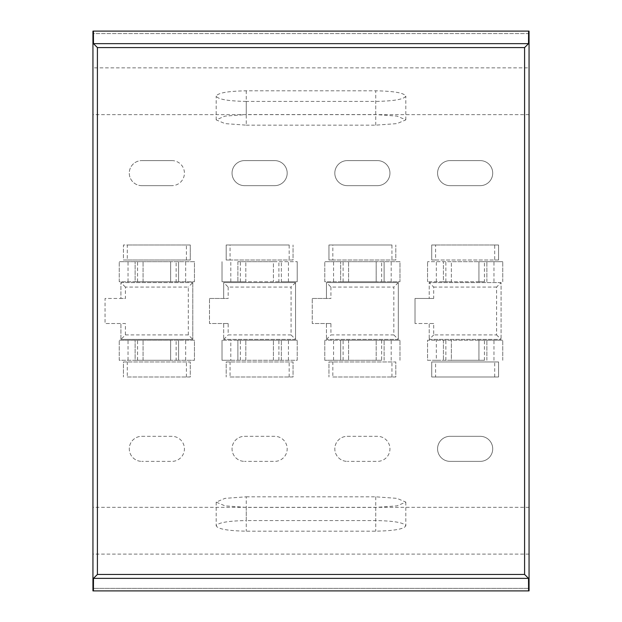 <?xml version="1.0" encoding="UTF-8"?>
<svg xmlns="http://www.w3.org/2000/svg" width="622" height="622" viewBox="0 0 622 622"><rect width="100%" height="100%" fill="white"/><g stroke="black" fill="none" stroke-linecap="round" stroke-linejoin="round"><path stroke-width="0.47" stroke-dasharray="3.11 2.33" d="M237.892 261.691L237.892 281.743L237.892 261.691L297.215 261.691L273.4 261.691L273.4 281.743L273.4 261.691L237.892 261.691M246.25 496.815L375.75 496.815L397.015 498.362L405.824 502.109L397.015 505.857L375.75 507.404L246.25 507.404L224.985 505.857L216.176 502.109L224.985 498.362L246.25 496.815L246.25 520.567L375.75 520.567C393.983 520.886 404.012 522.651 405.824 525.862C404.012 529.073 393.983 530.838 375.75 531.165L246.25 531.165C228.017 530.838 217.988 529.073 216.176 525.862C217.988 522.651 228.017 520.886 246.25 520.567M92.942 67.86L92.942 33.604L529.058 33.604L529.058 67.86L92.942 67.86L92.942 588.365L529.058 588.365L92.942 588.365M278.889 281.743L245.83 281.743L245.83 261.691L245.83 281.743L222.023 281.743L222.023 261.691L222.023 281.743L281.338 281.743L281.338 261.691L281.338 281.743L297.215 281.743L297.215 261.691L297.215 281.743L278.889 281.743L278.889 261.691M348.6 340.226L324.785 340.226L340.662 340.226L340.662 360.278L340.662 340.226L399.977 340.226L348.6 340.226L348.6 360.278L348.6 340.226M381.651 360.278L324.785 360.278L381.651 360.278L381.651 340.226M324.785 360.278L324.785 340.226L324.785 360.278M399.977 360.278L399.977 340.226L399.977 360.278M230.801 360.278L297.215 360.278L297.215 340.226L297.215 360.278L237.892 360.278L237.892 340.226L297.215 340.226L222.023 340.226L237.892 340.226L237.892 360.278L222.023 360.278L222.023 340.226L222.023 360.278L230.801 360.278L230.801 340.226M273.4 360.278L273.4 340.226L273.4 360.278M377.422 160.6L347.34 160.6L377.422 160.6A12.533 12.533 0 0 1 389.955 173.134A12.533 12.533 0 0 1 377.422 185.667L347.34 185.667A12.533 12.533 0 0 1 334.815 173.134A12.533 12.533 0 0 1 347.34 160.6A12.533 12.533 0 0 0 334.815 173.134A12.533 12.533 0 0 0 347.34 185.667L377.422 185.667A12.533 12.533 0 0 0 389.955 173.134A12.533 12.533 0 0 0 377.422 160.6M347.34 436.31L377.422 436.31A12.533 12.533 0 0 1 389.955 448.843A12.533 12.533 0 0 1 377.422 461.376L347.34 461.376L377.422 461.376A12.533 12.533 0 0 0 389.955 448.843A12.533 12.533 0 0 0 377.422 436.31L347.34 436.31A12.533 12.533 0 0 0 334.815 448.843A12.533 12.533 0 0 0 347.34 461.376A12.533 12.533 0 0 1 334.815 448.843A12.533 12.533 0 0 1 347.34 436.31M391.946 244.982L328.96 244.982L328.96 260.019L395.802 260.019L395.802 244.982L395.802 260.019L391.946 260.019L391.946 244.982L332.824 244.982L332.824 260.019L391.946 260.019M332.824 260.019L328.96 260.019L328.96 244.982L332.824 244.982M330.935 323.518L326.457 323.518L326.457 339.394L326.457 323.518L312.252 323.518L312.252 298.459L312.252 323.518L330.935 323.518L330.935 334.916L393.827 334.916L393.827 287.061L330.935 287.061L326.457 282.582L326.457 298.459L326.457 282.582L398.305 282.582L398.305 339.394L398.305 282.582L393.827 287.061M312.252 298.459L330.935 298.459L312.252 298.459M398.305 339.394L326.457 339.394L398.305 339.394L393.827 334.916M330.935 287.061L330.935 298.459M398.305 282.582L326.457 282.582M326.457 339.394L330.935 334.916M332.824 376.994L395.802 376.994L395.802 361.95L328.96 361.95L328.96 376.994L328.96 361.95L395.802 361.95L395.802 376.994L332.824 376.994L332.824 361.95M391.946 376.994L391.946 361.95M381.651 281.743L399.977 281.743L399.977 261.691L376.17 261.691L376.17 281.743L381.651 281.743L381.651 261.691M333.563 281.743L376.17 281.743L376.17 261.691L324.785 261.691L399.977 261.691L399.977 281.743L384.108 281.743L384.108 261.691L384.108 281.743L340.662 281.743L340.662 261.691L340.662 281.743L324.785 281.743L324.785 261.691L324.785 281.743L333.563 281.743L333.563 261.691M348.6 281.743L348.6 261.691L348.6 281.743M245.83 360.278L245.83 340.226L245.83 360.278M529.058 67.86L529.058 588.365M529.058 554.116L92.942 554.116M92.942 31.1L529.058 31.1M529.058 114.65L92.942 114.65M246.25 101.409C228.017 101.083 217.988 99.318 216.176 96.107C217.988 92.896 228.017 91.131 246.25 90.812L375.75 90.812C393.983 91.131 404.012 92.896 405.824 96.107C404.012 99.318 393.983 101.083 375.75 101.409L246.25 101.409L246.25 125.162L224.985 123.607L216.176 119.867L224.985 116.12L246.25 114.565L246.25 90.812M281.338 360.278L281.338 340.226L281.338 360.278M529.058 33.604L92.942 33.604M529.058 507.327L92.942 507.327M450.11 461.376A12.533 12.533 0 0 1 437.577 448.843A12.533 12.533 0 0 1 450.11 436.31L480.184 436.31A12.533 12.533 0 0 1 492.717 448.843A12.533 12.533 0 0 1 480.184 461.376L450.11 461.376A12.533 12.533 0 0 1 437.577 448.843A12.533 12.533 0 0 1 450.11 436.31L480.184 436.31A12.533 12.533 0 0 1 492.717 448.843A12.533 12.533 0 0 1 480.184 461.376L450.11 461.376M274.66 160.6L244.578 160.6L274.66 160.6A12.533 12.533 0 0 1 287.185 173.134A12.533 12.533 0 0 1 274.66 185.667L244.578 185.667A12.533 12.533 0 0 1 232.045 173.134A12.533 12.533 0 0 1 244.578 160.6A12.533 12.533 0 0 0 232.045 173.134A12.533 12.533 0 0 0 244.578 185.667L274.66 185.667A12.533 12.533 0 0 0 287.185 173.134A12.533 12.533 0 0 0 274.66 160.6M244.578 436.31L274.66 436.31A12.533 12.533 0 0 1 287.185 448.843A12.533 12.533 0 0 1 274.66 461.376L244.578 461.376L274.66 461.376A12.533 12.533 0 0 0 287.185 448.843A12.533 12.533 0 0 0 274.66 436.31L244.578 436.31A12.533 12.533 0 0 0 232.045 448.843A12.533 12.533 0 0 0 244.578 461.376A12.533 12.533 0 0 1 232.045 448.843A12.533 12.533 0 0 1 244.578 436.31M289.176 244.982L226.198 244.982L226.198 260.019L293.04 260.019L293.04 244.982L293.04 260.019L289.176 260.019L289.176 244.982L230.054 244.982L230.054 260.019L289.176 260.019M230.054 260.019L226.198 260.019L226.198 244.982L230.054 244.982M228.173 323.518L223.695 323.518L223.695 339.394L223.695 323.518L209.49 323.518L209.49 298.459L209.49 323.518L228.173 323.518L228.173 334.916L291.065 334.916L291.065 287.061L228.173 287.061L223.695 282.582L223.695 298.459L223.695 282.582L295.543 282.582L295.543 339.394L295.543 282.582L291.065 287.061M209.49 298.459L228.173 298.459L209.49 298.459M295.543 339.394L223.695 339.394L295.543 339.394L291.065 334.916M228.173 287.061L228.173 298.459M295.543 282.582L223.695 282.582M223.695 339.394L228.173 334.916M230.054 376.994L293.04 376.994L293.04 361.95L226.198 361.95L226.198 376.994L226.198 361.95L293.04 361.95L293.04 376.994L230.054 376.994L230.054 361.95M289.176 376.994L289.176 361.95M529.058 590.9L92.942 590.9M141.816 436.31L171.89 436.31A12.533 12.533 0 0 1 184.423 448.843A12.533 12.533 0 0 1 171.89 461.376L141.816 461.376L171.89 461.376A12.533 12.533 0 0 0 184.423 448.843A12.533 12.533 0 0 0 171.89 436.31L141.816 436.31A12.533 12.533 0 0 0 129.283 448.843A12.533 12.533 0 0 0 141.816 461.376A12.533 12.533 0 0 1 129.283 448.843A12.533 12.533 0 0 1 141.816 436.31M123.436 260.019L127.292 260.019L127.292 244.982L123.436 244.982L123.436 260.019L190.27 260.019L190.27 244.982L123.436 244.982L123.436 260.019M127.292 260.019L190.27 260.019L190.27 244.982L127.292 244.982M186.413 260.019L186.413 244.982M125.403 334.916L188.303 334.916L192.781 339.394L120.925 339.394L120.925 323.518L105.056 323.518L125.403 323.518L125.403 334.916L120.925 339.394L120.925 323.518L125.403 323.518M188.303 334.916L188.303 287.061L125.403 287.061L125.403 298.459L105.056 298.459L105.056 323.518L105.056 298.459L120.925 298.459L120.925 282.582L120.925 298.459L125.403 298.459M125.403 287.061L120.925 282.582L192.781 282.582L120.925 282.582M192.781 282.582L192.781 339.394L192.781 282.582L188.303 287.061M120.925 339.394L192.781 339.394M127.292 376.994L190.27 376.994L190.27 361.95L123.436 361.95L123.436 376.994L123.436 361.95L190.27 361.95L190.27 376.994L127.292 376.994L127.292 361.95M186.413 376.994L186.413 361.95M176.127 281.743L194.453 281.743L194.453 261.691L170.638 261.691L170.638 281.743L176.127 281.743L176.127 261.691M128.031 281.743L170.638 281.743L170.638 261.691L119.253 261.691L194.453 261.691L194.453 281.743L178.576 281.743L178.576 261.691L178.576 281.743L135.13 281.743L135.13 261.691L135.13 281.743L119.253 281.743L119.253 261.691L119.253 281.743L128.031 281.743L128.031 261.691M143.068 281.743L143.068 261.691L143.068 281.743M176.127 360.278L194.453 360.278L194.453 340.226L170.638 340.226L170.638 360.278L176.127 360.278L176.127 340.226M128.031 360.278L170.638 360.278L170.638 340.226L119.253 340.226L194.453 340.226L194.453 360.278L178.576 360.278L178.576 340.226L178.576 360.278L135.13 360.278L135.13 340.226L135.13 360.278L119.253 360.278L119.253 340.226L119.253 360.278L128.031 360.278L128.031 340.226M143.068 360.278L143.068 340.226L143.068 360.278M141.816 185.667A12.533 12.533 0 0 1 129.283 173.134A12.533 12.533 0 0 1 141.816 160.6A12.533 12.533 0 0 0 129.283 173.134A12.533 12.533 0 0 0 141.816 185.667L171.89 185.667L141.816 185.667M171.89 160.6L141.816 160.6L171.89 160.6A12.533 12.533 0 0 1 184.423 173.134A12.533 12.533 0 0 1 171.89 185.667A12.533 12.533 0 0 0 184.423 173.134A12.533 12.533 0 0 0 171.89 160.6M484.421 360.278L427.547 360.278L427.547 340.226L502.747 340.226L478.932 340.226L478.932 360.278L484.421 360.278L484.421 340.226M486.87 360.278L486.87 340.226L486.87 360.278M443.424 340.226L443.424 360.278L443.424 340.226M450.11 185.667A12.533 12.533 0 0 1 437.577 173.134A12.533 12.533 0 0 1 450.11 160.6L480.184 160.6A12.533 12.533 0 0 1 492.717 173.134A12.533 12.533 0 0 1 480.184 185.667L450.11 185.667A12.533 12.533 0 0 1 437.577 173.134A12.533 12.533 0 0 1 450.11 160.6L480.184 160.6A12.533 12.533 0 0 1 492.717 173.134A12.533 12.533 0 0 1 480.184 185.667L450.11 185.667M433.697 323.518L429.219 323.518L429.219 339.394L429.219 323.518L415.022 323.518L433.697 323.518L433.697 334.916L496.597 334.916L496.597 287.061L501.075 282.582L501.075 339.394L501.075 282.582L429.219 282.582L429.219 298.459L429.219 282.582L433.697 287.061L433.697 298.459L415.022 298.459L415.022 323.518L415.022 298.459L433.697 298.459M433.697 334.916L429.219 339.394L501.075 339.394L496.597 334.916M435.587 376.994L431.73 376.994L431.73 361.95L431.73 376.994L498.564 376.994L498.564 361.95L431.73 361.95L498.564 361.95L498.564 376.994L435.587 376.994L435.587 361.95M484.421 281.743L443.424 281.743L443.424 261.691L443.424 281.743L427.547 281.743L451.362 281.743L451.362 261.691L427.547 261.691L502.747 261.691L478.932 261.691L478.932 281.743L484.421 281.743L484.421 261.691M486.87 281.743L486.87 261.691L486.87 281.743M384.108 360.278L384.108 340.226L384.108 360.278M435.587 260.019L431.73 260.019L431.73 244.982L431.73 260.019L498.564 260.019L498.564 244.982L431.73 244.982L435.587 244.982L435.587 260.019L494.708 260.019L494.708 244.982L435.587 244.982M494.708 244.982L498.564 244.982L498.564 260.019L494.708 260.019M436.325 360.278L427.547 360.278L427.547 340.226L478.932 340.226L478.932 360.278L451.362 360.278L451.362 340.226L451.362 360.278L436.325 360.278L436.325 340.226M502.747 360.278L502.747 340.226L502.747 360.278M496.597 287.061L433.697 287.061M501.075 282.582L429.219 282.582M429.219 339.394L501.075 339.394M494.708 376.994L494.708 361.95M478.932 281.743L478.932 261.691L451.362 261.691L451.362 281.743L478.932 281.743M502.747 281.743L502.747 261.691L502.747 281.743M427.547 281.743L427.547 261.691L427.547 281.743M376.17 360.278L376.17 340.226L376.17 360.278M246.25 125.162L375.75 125.162L397.015 123.607L405.824 119.867L397.015 116.12L375.75 114.565L246.25 114.565M375.75 496.815L375.75 520.567M375.75 507.404L375.75 531.165M230.801 281.743L230.801 261.691M240.349 281.743L240.349 261.691M343.111 360.278L343.111 340.226M333.563 360.278L333.563 340.226M391.199 360.278L391.199 340.226M278.889 360.278L278.889 340.226M288.437 360.278L288.437 340.226M288.437 281.743L288.437 261.691M391.199 281.743L391.199 261.691M343.111 281.743L343.111 261.691M240.349 360.278L240.349 340.226M246.25 507.404L246.25 531.165M185.675 281.743L185.675 261.691M137.579 281.743L137.579 261.691M185.675 360.278L185.675 340.226M137.579 360.278L137.579 340.226M493.969 360.278L493.969 340.226M445.873 360.278L445.873 340.226M493.969 281.743L493.969 261.691M445.873 281.743L445.873 261.691M436.325 281.743L436.325 261.691M375.75 114.565L375.75 90.812M375.75 125.162L375.75 101.409M405.824 502.109L405.824 525.862M216.176 502.109L216.176 525.862M405.824 119.867L405.824 96.107M216.176 119.867L216.176 96.107"/><path stroke-width="0.93" d="M93.487 578.367L528.513 578.367L524.587 574.44L524.587 47.583L97.413 47.583L97.413 574.44L93.487 578.367L93.409 590.9L92.942 590.9L92.942 31.1L528.591 31.1L528.513 43.657L93.487 43.657L93.409 31.1M93.409 590.9L529.058 590.9L529.058 31.1L528.591 31.1M97.413 574.44L524.587 574.44M528.513 578.367L528.591 590.9M524.587 47.583L528.513 43.657M97.413 47.583L93.487 43.657"/></g></svg>
